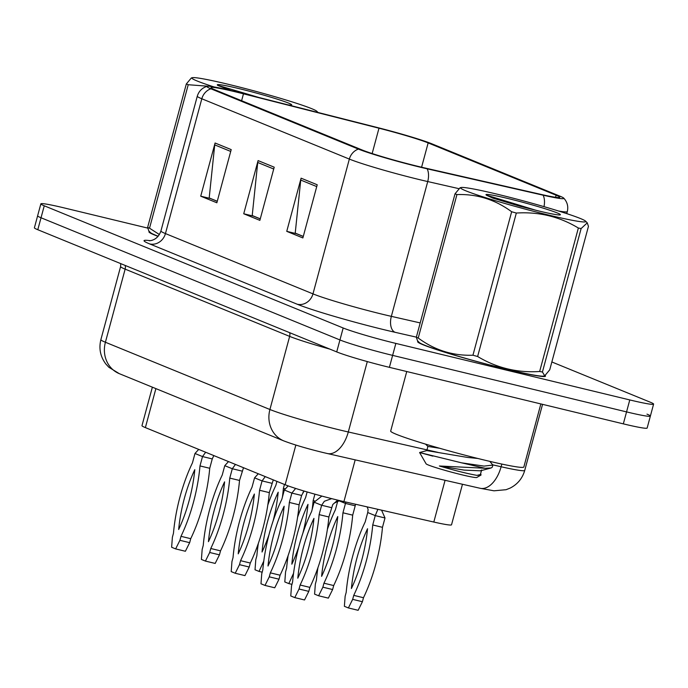 <?xml version="1.0" encoding="UTF-8"?>
<svg xmlns="http://www.w3.org/2000/svg" width="688" height="688" viewBox="0 0 688 688"><rect width="100%" height="100%" fill="white"/><g stroke="black" fill="none" stroke-linecap="round" stroke-linejoin="round"><path stroke-width="1.03" d="M462.465 484.266L451.526 524.798A41.375 2.382 -164.9 0 1 433.81 522.046L343.923 501.595A41.375 2.382 -164.9 0 1 337.825 500.159A41.375 2.382 -164.9 0 1 285.142 484.739L145.374 427.601A41.375 2.382 -164.9 0 1 141.977 425.657L152.366 387.172M507.391 369.456A66.203 3.81 15.1 0 0 545.498 376.147A66.203 3.81 15.1 0 0 545.188 375.614A66.203 3.81 15.1 0 1 545.498 376.147A66.203 3.81 15.1 0 1 507.391 369.456A66.203 3.81 15.1 0 1 417.668 341.661A66.203 3.81 15.1 0 0 507.391 369.456M418.373 166.453A44.135 2.537 -164.9 0 1 362.18 150.001L214.656 89.698A44.135 2.537 -164.9 0 1 211.027 87.617A44.135 2.537 -164.9 0 1 243.466 93.826L378.985 128.209A44.135 2.537 -164.9 0 1 428.151 142.915L556.11 195.22A44.135 2.537 -164.9 0 1 559.731 197.301A44.135 2.537 -164.9 0 1 540.828 194.369L424.874 167.984A44.135 2.537 -164.9 0 1 418.373 166.453M420.041 167.141A48.409 2.786 15.1 0 0 427.179 168.818L543.133 195.194A48.409 2.786 15.1 0 0 563.713 198.092A48.409 2.786 15.1 0 0 559.886 196.14L431.926 143.835A48.409 2.786 15.1 0 0 378.004 127.693L242.477 93.319A48.409 2.786 15.1 0 0 207.191 86.301A48.409 2.786 15.1 0 0 210.872 88.786L358.396 149.09A48.409 2.786 15.1 0 0 420.041 167.141M147.731 228.098L64.672 208.034A41.375 2.382 15.1 0 0 40.859 203.846L37.625 215.808A41.375 2.382 15.1 0 0 41.022 217.761L339.941 339.949A41.375 2.382 15.1 0 0 392.624 355.378L626.553 411.897A41.375 2.382 15.1 0 0 650.375 416.085A41.375 2.382 15.1 0 0 646.978 414.133M217.27 201.249L209.195 197.946L214.725 144.893A11.034 10.01 -67.8 0 1 215.077 143.009L200.724 196.183L216.858 202.779L231.202 149.606L215.077 143.009M217.253 201.309L210.476 198.54L200.724 196.183M303.288 236.405L295.221 233.112L300.742 180.058A11.034 10.01 -67.8 0 1 301.095 178.175L286.75 231.349L302.875 237.945L317.22 184.771L301.095 178.175M303.27 236.474L296.494 233.705L286.75 231.349M260.279 218.827L252.212 215.525L257.733 162.48A11.034 10.01 -67.8 0 1 258.086 160.596L243.733 213.77L259.866 220.358L274.211 167.184L258.086 160.596M260.262 218.896L253.485 216.127L243.733 213.77M418.115 341.368A66.203 3.81 15.1 0 0 417.668 341.661A66.203 3.81 15.1 0 1 418.115 341.368M149.408 231.529A66.203 3.81 15.1 0 0 148.961 231.813A66.203 3.81 15.1 0 0 158.051 236.354A66.203 3.81 15.1 0 1 148.961 231.813A66.203 3.81 15.1 0 1 149.408 231.529M40.859 203.846A41.375 2.382 15.1 0 0 44.256 205.798L343.174 327.987A41.375 2.382 15.1 0 0 395.849 343.415L629.778 399.934A41.375 2.382 15.1 0 0 653.6 404.123A41.375 2.382 15.1 0 0 650.203 402.17L551.853 361.965M623.328 423.86A41.375 2.382 15.1 0 0 647.141 428.048L650.375 416.085A41.375 2.382 15.1 0 1 626.553 411.897L392.624 355.378A41.375 2.382 15.1 0 1 339.941 339.949L41.022 217.761A41.375 2.382 15.1 0 1 37.625 215.808L34.4 227.78A41.375 2.382 15.1 0 0 37.797 229.723L336.716 351.912A41.375 2.382 15.1 0 0 389.399 367.34L623.328 423.86L629.778 399.934M314.124 502.188L321.649 505.267L319.12 514.624A91.719 38.261 103.6 0 1 300.123 585.024L299.048 589.014L294.782 597.605L290.766 595.963L291.523 585.935L292.598 581.953A91.719 38.261 103.6 0 1 311.595 511.545L314.124 502.188L321.846 496.074M337.705 500.133L332.76 504.553L328.873 516.98A91.719 38.261 103.6 0 1 309.875 587.38L308.8 591.37L304.535 599.962L294.782 597.605M331.668 498.637L324.349 501.26L321.649 505.267L331.392 507.624M313.934 518.374A80.685 33.66 103.6 0 1 297.792 578.195A80.685 33.66 103.6 0 1 313.934 518.374M328.873 516.98L319.12 514.624M309.875 587.38L300.123 585.024M308.8 591.37L299.048 589.014M377.867 509.318L375.252 515.613L385.005 517.969L381.556 510.161M367.1 506.867L368.123 509.412L367.727 512.534L375.252 515.613L372.733 524.97L382.476 527.326L385.005 517.969M367.727 512.534L365.208 521.891A91.719 38.261 -76.4 0 0 346.21 592.299L345.135 596.281L344.378 606.309L348.395 607.951L352.66 599.36L353.735 595.369A91.719 38.261 -76.4 0 0 372.733 524.97M351.396 588.541A80.685 33.66 -76.4 0 0 367.538 528.719A80.685 33.66 -76.4 0 0 351.396 588.541M348.395 607.951L358.138 610.308L362.404 601.716L363.479 597.726A91.719 38.261 -76.4 0 0 382.476 527.326M353.735 595.369L363.479 597.726M352.66 599.36L362.404 601.716M284.333 490.011L291.867 493.09L289.338 502.446A91.719 38.261 103.6 0 1 270.341 572.855L269.266 576.836L265 585.428L260.984 583.785L261.741 573.766L262.816 569.776A91.719 38.261 103.6 0 1 281.813 499.368L284.333 490.011L288.16 485.891M304.062 491.043L301.611 495.446L299.082 504.803A91.719 38.261 103.6 0 1 280.085 575.211L279.01 579.193L274.744 587.784L265 585.428M295.625 488.428L291.867 493.09L301.611 495.446M284.144 506.205A80.685 33.66 103.6 0 1 268.01 566.018A80.685 33.66 103.6 0 1 284.144 506.205M299.082 504.803L289.338 502.446M280.085 575.211L270.341 572.855M279.01 579.193L269.266 576.836M254.551 477.842L262.076 480.912L259.557 490.269A91.719 38.261 103.6 0 1 240.559 560.677L239.484 564.667L235.219 573.25L231.202 571.608L231.951 561.589L233.034 557.598A91.719 38.261 103.6 0 1 252.023 487.199L254.551 477.842L258.292 473.757M273.188 480.198L269.3 492.625A91.719 38.261 103.6 0 1 250.303 563.033L249.228 567.024L244.962 575.607L235.219 573.25M265.233 476.603L262.076 480.912L271.829 483.268M254.362 494.027A80.685 33.66 103.6 0 1 238.22 553.849A80.685 33.66 103.6 0 1 254.362 494.027M269.3 492.625L259.557 490.269M250.303 563.033L240.559 560.677M249.228 567.024L239.484 564.667M224.77 465.664L232.295 468.743L229.766 478.1A91.719 38.261 103.6 0 1 210.769 548.499L209.694 552.49L205.428 561.081L201.412 559.439L202.169 549.411L203.244 545.421A91.719 38.261 103.6 0 1 222.241 475.021L224.77 465.664L228.502 461.588M243.406 468.021L239.519 480.448A91.719 38.261 103.6 0 1 220.521 550.856L219.446 554.846L215.181 563.429L205.428 561.081M235.451 464.426L232.295 468.743L242.038 471.099M224.58 481.849A80.685 33.66 103.6 0 1 208.438 541.671A80.685 33.66 103.6 0 1 224.58 481.849M239.519 480.448L229.766 478.1M220.521 550.856L210.769 548.499M219.446 554.846L209.694 552.49M194.979 453.487L202.513 456.565L199.984 465.922A91.719 38.261 103.6 0 1 180.987 536.33L179.912 540.312L175.646 548.904L171.63 547.261L172.387 537.233L173.462 533.252A91.719 38.261 103.6 0 1 192.459 462.843L194.979 453.487L198.72 449.41M213.813 455.576L212.257 458.922L209.728 468.279A91.719 38.261 103.6 0 1 190.731 538.678L189.656 542.669L185.39 551.26L175.646 548.904M205.66 452.248L202.513 456.565L212.257 458.922M194.79 469.672A80.685 33.66 103.6 0 1 178.656 529.493A80.685 33.66 103.6 0 1 194.79 469.672M209.728 468.279L199.984 465.922M190.731 538.678L180.987 536.33M189.656 542.669L179.912 540.312M345.875 502.042L345.471 503.435L355.214 505.792L355.429 504.209M339.089 500.83L345.471 503.435L342.951 512.792L352.695 515.149L355.214 505.792M317.908 567.772A91.719 38.261 -76.4 0 0 316.42 580.122L315.345 584.112L314.588 594.131L318.604 595.774L322.87 587.182L323.953 583.2A91.719 38.261 -76.4 0 0 342.951 512.792M337.662 501.406L335.417 509.713A91.719 38.261 -76.4 0 0 327.385 529.33M321.614 576.363A80.685 33.66 -76.4 0 0 337.756 516.542A80.685 33.66 -76.4 0 0 321.614 576.363M318.604 595.774L328.357 598.13L332.622 589.539L333.697 585.557A91.719 38.261 -76.4 0 0 352.695 515.149M323.953 583.2L333.697 585.557M322.87 587.182L332.622 589.539M312.197 509.301A91.719 38.261 -76.4 0 0 313.16 500.615L314.898 494.173M307.14 491.954L305.635 497.536A91.719 38.261 -76.4 0 0 297.603 517.152M288.117 555.594A91.719 38.261 -76.4 0 0 286.638 567.944L285.563 571.934L284.806 581.953L288.822 583.596L293.561 573.267M302.858 533.226A80.685 33.66 -76.4 0 0 307.975 504.373A80.685 33.66 -76.4 0 0 291.832 564.194A80.685 33.66 -76.4 0 0 298.773 546.908M313.16 500.615L314.588 500.959M288.822 583.596L291.953 584.353M282.415 497.132A91.719 38.261 -76.4 0 0 283.379 488.446L284.454 484.455M276.929 481.376L275.854 485.367A91.719 38.261 -76.4 0 0 267.821 504.983M258.335 543.417A91.719 38.261 -76.4 0 0 256.856 555.766L255.781 559.757L255.024 569.784L259.041 571.427L263.779 561.09M273.076 521.057A80.685 33.66 -76.4 0 0 278.184 492.195A80.685 33.66 -76.4 0 0 262.042 552.017A80.685 33.66 -76.4 0 0 268.991 534.731M283.379 488.446L284.806 488.79M259.041 571.427L262.162 572.175M406.746 371.529L390.681 431.066A68.963 3.973 15.1 0 0 484.146 460.023A68.963 3.973 15.1 0 0 523.843 466.997L540.854 403.933M580.457 218.535A64.818 3.732 15.1 0 0 513.833 198.359A64.818 3.732 15.1 0 0 461.012 187.54A64.818 3.732 15.1 0 0 465.922 190.86A64.818 3.732 15.1 0 0 538.678 212.609A64.818 3.732 15.1 0 0 585.557 221.14A64.818 3.732 15.1 0 0 580.457 218.535M416.326 337.258A74.476 4.291 15.1 0 0 417.238 337.636A74.476 4.291 15.1 0 0 418.227 338.032C434.653 350.175 452.885 355.902 472.94 355.214A74.476 4.291 15.1 0 0 477.627 356.504C496.616 367.951 517.29 372.948 539.65 371.494A74.476 4.291 15.1 0 0 542.428 372.002L544.715 375.811L543.752 376.069A64.818 3.732 15.1 0 1 490.931 365.242A64.818 3.732 15.1 0 1 424.315 345.066A64.818 3.732 15.1 0 1 419.216 342.461L417.513 340.758L416.326 337.258L455.035 193.792L460.057 187.79L461.012 187.54M455.035 193.792A74.476 4.291 15.1 0 0 455.946 194.171A74.476 4.291 15.1 0 0 456.935 194.575L418.227 338.032M544.715 375.811L549.738 369.809L588.446 226.352L587.26 222.852L581.136 228.545L542.428 372.002M557.228 212.927A38.537 2.219 15.1 0 0 514.744 200.191A38.537 2.219 15.1 0 0 486.012 194.799A38.537 2.219 15.1 0 0 486.751 195.366L492.875 198.118L520.085 206.297L538.945 211.018A38.537 2.219 15.1 0 0 560.299 214.845A38.537 2.219 15.1 0 0 557.228 212.927M536.322 210.399L486.45 195.143M489.83 461.381L492.849 465.071L492.273 467.195L491.103 467.969L485.246 468.27L439.374 465.991C455.095 470.601 467.616 473.731 476.947 475.365L481.032 475.038L480.714 473.654M492.849 465.071L484.034 466.094L461.553 462.826L484.954 468.236M432.821 456.135L419.594 452.532L426.104 463.824A26.273 1.514 15.1 0 0 428.246 464.959A26.273 1.514 15.1 0 0 455.774 473.275A26.273 1.514 15.1 0 0 476.75 477.489L481.032 475.038M477.842 458.475L467.565 457.443L426.809 450.597L419.594 452.532L461.553 462.826M539.65 371.494L578.359 228.029A74.476 4.291 15.1 0 0 581.136 228.545M472.94 355.214L511.648 211.749A74.476 4.291 15.1 0 0 516.335 213.048L477.627 356.504M511.648 211.749C495.222 199.615 476.982 193.887 456.935 194.575M578.359 228.029C559.473 216.608 538.799 211.612 516.335 213.048M426.809 450.597L427.876 446.426L439.727 448.284M439.374 465.991L464.151 470.11L480.465 470.816L481.695 469.999L480.336 474.565L476.947 475.365M316.411 112.067A64.818 3.732 15.1 0 0 316.85 111.301A64.818 3.732 15.1 0 0 311.75 108.695A64.818 3.732 15.1 0 0 245.126 88.52A64.818 3.732 15.1 0 0 192.313 77.692A64.818 3.732 15.1 0 0 197.215 81.021A64.818 3.732 15.1 0 0 214.063 86.946M158.163 236.225A64.818 3.732 15.1 0 1 155.608 235.227A64.818 3.732 15.1 0 1 150.509 232.621L148.806 230.919L147.619 227.41L186.328 83.953L191.35 77.95L192.313 77.692M186.328 83.953A74.476 4.291 15.1 0 0 187.239 84.332A74.476 4.291 15.1 0 0 188.228 84.727L149.52 228.192L159.384 234.539M147.619 227.41A74.476 4.291 15.1 0 0 148.531 227.797A74.476 4.291 15.1 0 0 149.52 228.192M288.031 104.868A38.537 2.219 15.1 0 0 291.592 105.006A38.537 2.219 15.1 0 0 288.521 103.08A38.537 2.219 15.1 0 0 246.037 90.352A38.537 2.219 15.1 0 0 217.305 84.959A38.537 2.219 15.1 0 0 218.044 85.527L230.919 90.489M258.722 97.438L217.743 85.303M208.06 86.224L188.228 84.727M355.189 459.859L343.923 501.595M295.849 445.067L285.142 484.739M445.067 480.31L433.81 522.046M155.892 388.617L145.374 427.601M416.352 337.146L395.17 332.321A68.963 3.973 -164.9 0 1 297.207 304.225L149.674 243.922A13.794 12.513 112.2 0 0 165.447 233.576L312.971 293.879A55.169 3.173 15.1 0 0 383.216 314.442A55.169 3.173 15.1 0 0 391.352 316.351L420.187 322.913M149.674 243.922A68.963 3.973 -164.9 0 1 150.294 240.688M160.923 230.979A55.169 3.173 15.1 0 0 165.447 233.576L201.816 98.771A55.169 3.173 -164.9 0 1 197.293 96.182L160.923 230.979C159.04 236.294 155.737 239.493 151.007 240.559L149.279 240.774M458.767 188.624L427.721 181.555A55.169 3.173 -164.9 0 1 419.585 179.645A55.169 3.173 -164.9 0 1 349.349 159.083A13.794 12.513 -67.8 0 1 358.396 149.09M427.179 168.818A13.794 7.835 -77.2 0 1 427.721 181.555L391.352 316.351A13.794 7.835 102.8 0 0 395.17 332.321M543.984 206.649A13.794 7.835 -77.2 0 0 543.133 195.194M563.713 198.092C567.299 201.98 568.494 206.486 567.299 211.612A55.169 3.173 -164.9 0 1 558.51 211.001M210.872 88.786A13.794 12.513 112.2 0 0 201.816 98.771L349.349 159.083L312.971 293.879A13.794 12.513 112.2 0 1 297.207 304.225M44.256 205.798L37.797 229.723M343.174 327.987L336.716 351.912M395.849 343.415L389.399 367.34M428.151 142.915L421.589 167.227M378.985 128.209L372.148 153.553M243.466 93.826L241.608 100.715M556.11 195.22L555.551 197.275M257.733 162.48L273.721 169.016M300.742 180.058L316.729 186.594M214.725 144.893L230.712 151.429M289.691 332.691A6.897 6.252 -67.8 0 1 289.648 336.389L125.139 269.137L105.41 342.254A27.58 25.017 112.2 0 0 119.342 373.679L108.893 367.297L105.866 364.021C100.371 356.694 98.711 348.575 100.878 339.657A55.169 3.173 15.1 0 0 105.41 342.254L269.92 409.506A55.169 3.173 15.1 0 0 340.164 430.069A55.169 3.173 15.1 0 0 348.3 431.978L367.297 361.578M329.913 349.134A55.169 3.173 -164.9 0 1 289.648 336.389L269.92 409.506A27.58 25.017 112.2 0 0 283.852 440.922L119.342 373.679M492.866 464.873L501.105 466.748L501.827 464.073M524.729 470.42C522.416 478.392 517.565 484.275 510.186 488.067L506.084 489.701L494.001 490.811L480.164 488.291A27.58 15.678 -77.2 0 0 501.105 466.748A55.169 3.173 15.1 0 0 524.729 470.42L542.557 404.346M480.164 488.291L327.359 453.53A27.58 15.678 -77.2 0 0 348.3 431.978L437.972 452.386M125.173 265.439A6.897 6.252 -67.8 0 1 125.139 269.137A55.169 3.173 -164.9 0 1 120.606 266.548L100.878 339.657M207.191 86.301C202.134 87.858 198.832 91.143 197.293 96.182M653.6 404.123L650.375 416.085M567.299 211.612L566.749 213.633M327.359 453.53L322.93 452.489C306.917 448.576 293.896 444.723 283.852 440.922M120.735 263.624L120.606 266.548M339.648 500.597L334.411 503.04L332.76 504.553M304.277 491.103L302.978 492.376M585.557 221.14L587.268 222.843M427.867 446.443L425.562 444.13M480.465 470.816L491.103 467.969M316.85 111.301L318.037 112.479"/></g></svg>
